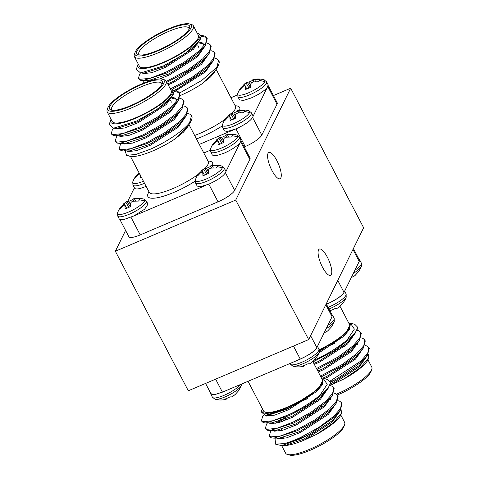 <?xml version="1.0" encoding="UTF-8"?>
<svg xmlns="http://www.w3.org/2000/svg" width="479" height="479" viewBox="0 0 479 479"><rect width="100%" height="100%" fill="white"/><g stroke="black" fill="none" stroke-linecap="round" stroke-linejoin="round"><path stroke-width="0.72" d="M361.292 266.558A15.274 3.694 -27.6 0 0 361.429 266.234L360.465 268.509A21.777 20.064 -153.8 0 0 361.292 266.558A15.274 3.694 -27.6 0 1 353.34 273.407M351.221 277.718L354.873 275.629L358.16 272.126A11.077 2.676 -27.6 0 0 358.777 271.371L360.465 268.509M355.34 275.227L353.221 276.874M346.083 297.501A15.274 3.694 -27.6 0 0 346.221 297.178L345.257 299.459A21.777 20.064 -153.8 0 0 346.083 297.501A15.274 3.694 -27.6 0 1 328.947 308.991M329.636 310.829L331.175 310.925L330.097 311.182M329.869 310.751A11.077 2.676 -27.6 0 0 332.246 309.835A11.077 2.676 -27.6 0 0 335.007 308.542L336.845 308.518L338.012 307.823L342.952 303.075A11.077 2.676 -27.6 0 0 343.569 302.321L345.257 299.459M340.138 306.171L338.012 307.823M222.711 127.719A16.166 3.91 152.4 0 0 234.267 125.863A16.166 3.91 152.4 0 0 251.212 114.2A16.166 3.91 152.4 0 0 251.367 112.733L248.739 110.715A15.274 3.694 152.4 0 1 249.469 112.697A15.274 3.694 152.4 0 1 233.884 123.534A15.274 3.694 152.4 0 1 222.549 124.408L222.711 127.719L224.322 130.803L227.166 131.527L235.884 128.953C246.104 124.193 251.846 119.966 253.104 116.259L252.942 115.744M248.739 110.715C245.14 109.745 241.476 109.709 237.746 110.613L244.482 110.577A11.077 2.676 152.4 0 1 244.506 110.649A11.077 2.676 152.4 0 1 244.338 111.481A11.077 2.676 152.4 0 1 243.434 112.715L238.386 112.852L236.458 113.571L235.566 114.792L235.488 118.181A11.077 2.676 152.4 0 1 230.118 120.468L229.896 117.205L229.369 116.583L227.998 117.271L224.771 120.648A11.077 2.676 152.4 0 1 224.914 119.744A11.077 2.676 152.4 0 1 225.202 119.265A11.077 2.676 152.4 0 1 225.819 118.517L230.848 113.703L228.639 115.415M233.788 119.008L230.758 113.763L231.926 113.074L233.764 113.044A11.077 2.676 152.4 0 1 236.524 111.751A11.077 2.676 152.4 0 1 237.829 111.224M237.913 96.77A16.166 3.91 152.4 0 0 249.475 94.914A16.166 3.91 152.4 0 0 266.42 83.25A16.166 3.91 152.4 0 0 266.575 81.789L263.947 79.765A15.274 3.694 152.4 0 1 264.677 81.747A15.274 3.694 152.4 0 1 249.092 92.585A15.274 3.694 152.4 0 1 237.758 93.459L237.913 96.77L239.53 99.86M263.947 79.765C260.348 78.796 256.684 78.766 252.954 79.67L259.69 79.628A11.077 2.676 152.4 0 1 259.714 79.706A11.077 2.676 152.4 0 1 259.546 80.538A11.077 2.676 152.4 0 1 258.642 81.765L253.595 81.903L251.667 82.622L250.774 83.843L250.697 87.238A11.077 2.676 152.4 0 1 245.326 89.519L245.104 86.256L244.577 85.639L243.206 86.322L239.979 89.705A11.077 2.676 152.4 0 1 240.123 88.795A11.077 2.676 152.4 0 1 240.41 88.322A11.077 2.676 152.4 0 1 241.027 87.567L246.056 82.759L243.841 84.472M248.996 88.058L245.966 82.819L247.134 82.125L248.972 82.101A11.077 2.676 152.4 0 1 251.732 80.807A11.077 2.676 152.4 0 1 253.038 80.28M117.732 216.077A16.166 3.91 152.4 0 0 129.288 214.221A16.166 3.91 152.4 0 0 146.233 202.557A16.166 3.91 152.4 0 0 146.388 201.096L143.76 199.072A15.274 3.694 152.4 0 1 144.49 201.054A15.274 3.694 152.4 0 1 128.905 211.892A15.274 3.694 152.4 0 1 117.571 212.766L117.732 216.077L119.343 219.166L123.127 219.771L133.815 215.975L144.55 209.281L147.993 204.186M143.76 199.072C140.161 198.102 136.497 198.067 132.767 198.977L139.503 198.935A11.077 2.676 152.4 0 1 139.527 199.013A11.077 2.676 152.4 0 1 139.359 199.845A11.077 2.676 152.4 0 1 138.455 201.072L133.407 201.21L131.48 201.928L130.587 203.15L130.51 206.539A11.077 2.676 152.4 0 1 125.139 208.826L124.917 205.563L124.39 204.94L123.019 205.629L119.792 209.012A11.077 2.676 152.4 0 1 119.936 208.102A11.077 2.676 152.4 0 1 120.223 207.629A11.077 2.676 152.4 0 1 120.84 206.874L125.869 202.06L123.66 203.773M128.809 207.365L125.779 202.126L126.947 201.431L128.785 201.402A11.077 2.676 152.4 0 1 131.545 200.108A11.077 2.676 152.4 0 1 132.851 199.581M143.449 181.23A15.274 3.694 152.4 0 1 132.779 181.822L132.934 185.128L134.491 188.103M141.491 177.475A11.077 2.676 152.4 0 1 140.347 177.877L140.125 174.619L139.599 173.997L138.227 174.679L135 178.062A11.077 2.676 152.4 0 1 135.144 177.158A11.077 2.676 152.4 0 1 135.431 176.679A11.077 2.676 152.4 0 1 136.048 175.925L139 172.715M195.552 182.978A16.166 3.91 152.4 0 0 207.114 181.122A16.166 3.91 152.4 0 0 224.058 169.458A16.166 3.91 152.4 0 0 224.208 167.997L221.585 165.974A15.274 3.694 152.4 0 1 222.31 167.955A15.274 3.694 152.4 0 1 206.724 178.793A15.274 3.694 152.4 0 1 195.39 179.667A15.274 3.694 152.4 0 1 195.396 179.667L195.552 182.978L197.168 186.068L200.006 186.792L208.724 184.211C218.951 179.457 224.687 175.224 225.95 171.524L225.783 171.009M221.585 165.974C217.987 165.004 214.323 164.974 210.592 165.878L217.328 165.836A11.077 2.676 152.4 0 1 217.346 165.914A11.077 2.676 152.4 0 1 217.185 166.746A11.077 2.676 152.4 0 1 216.28 167.973L211.233 168.111L209.305 168.83L208.413 170.051L208.335 173.446A11.077 2.676 152.4 0 1 202.958 175.727L202.743 172.464L202.216 171.847L200.845 172.53L197.611 175.913A11.077 2.676 152.4 0 1 197.761 175.003A11.077 2.676 152.4 0 1 198.049 174.53A11.077 2.676 152.4 0 1 198.665 173.775L203.689 168.967L201.479 170.68M206.635 174.266L203.599 169.027L204.773 168.333L206.611 168.309A11.077 2.676 152.4 0 1 209.371 167.015A11.077 2.676 152.4 0 1 210.676 166.488M239.416 137.048L236.794 135.03A15.274 3.694 152.4 0 1 237.518 137.012A15.274 3.694 152.4 0 1 221.933 147.849A15.274 3.694 152.4 0 1 210.598 148.724L210.76 152.029L212.377 155.118L216.155 155.729L223.933 153.262C231.321 149.969 236.692 146.496 240.039 142.85L241.033 140.137L239.416 137.048A16.166 3.91 152.4 0 1 239.266 138.515A16.166 3.91 152.4 0 1 222.322 150.178A16.166 3.91 152.4 0 1 210.76 152.029M236.794 135.03C233.195 134.06 229.531 134.024 225.801 134.928L232.537 134.892A11.077 2.676 152.4 0 1 232.554 134.964A11.077 2.676 152.4 0 1 232.387 135.797A11.077 2.676 152.4 0 1 231.483 137.03L226.441 137.168L224.513 137.886L223.621 139.108L223.543 142.497A11.077 2.676 152.4 0 1 218.167 144.784L217.945 141.521L217.424 140.898L216.047 141.586L212.82 144.963A11.077 2.676 152.4 0 1 212.969 144.059A11.077 2.676 152.4 0 1 213.251 143.58A11.077 2.676 152.4 0 1 213.874 142.832L218.897 138.018L216.688 139.73M221.843 143.323L218.807 138.078L219.981 137.389L221.813 137.359A11.077 2.676 152.4 0 1 224.573 136.066A11.077 2.676 152.4 0 1 225.884 135.539M319.068 352.442L318.906 349.131A16.166 3.91 -27.6 0 1 318.751 350.598A16.166 3.91 -27.6 0 1 301.806 362.262A16.166 3.91 -27.6 0 1 290.25 364.112L292.873 366.136A15.274 3.694 -27.6 0 0 306.823 361.95A15.274 3.694 -27.6 0 0 318.93 352.766A15.274 3.694 -27.6 0 0 319.068 352.442L318.104 354.717A21.777 20.064 -153.8 0 0 318.93 352.766M310.859 363.082L312.979 361.435L309.691 363.777L307.853 363.806A11.077 2.676 -27.6 0 1 305.093 365.1A11.077 2.676 -27.6 0 1 302.477 366.088L303.866 366.231C300.135 367.136 296.471 367.106 292.873 366.136M312.979 361.435L315.799 358.334A11.077 2.676 -27.6 0 0 316.415 357.579L318.104 354.717M326.181 328.672A15.274 3.694 -27.6 0 0 334.138 321.816A15.274 3.694 -27.6 0 0 334.276 321.493L333.312 323.774A21.777 20.064 -153.8 0 0 334.138 321.816M324.067 332.977L327.714 330.887L331.001 327.391A11.077 2.676 -27.6 0 0 331.624 326.636L333.312 323.774M328.187 330.486L326.067 332.139M240.422 384.511A16.166 3.91 -27.6 0 1 223.986 395.361A16.166 3.91 -27.6 0 1 212.425 397.211L215.053 399.235A15.274 3.694 -27.6 0 0 228.998 395.049A15.274 3.694 -27.6 0 0 241.105 385.864A15.274 3.694 -27.6 0 0 241.242 385.541L240.278 387.816A21.777 20.064 -153.8 0 0 241.105 385.864M233.034 396.181L235.159 394.528L231.866 396.875L230.028 396.899A11.077 2.676 -27.6 0 1 227.268 398.193A11.077 2.676 -27.6 0 1 224.657 399.187L226.046 399.33C222.316 400.234 218.652 400.204 215.053 399.235M235.159 394.528L237.973 391.433A11.077 2.676 -27.6 0 0 238.59 390.678L240.278 387.816M313.032 361.902L334.605 350.406L349.472 339.312L355.418 332.893L357.729 327.319A39.631 9.58 152.4 0 1 347.107 340L354.376 329.073L350.299 323.062L354.807 324.325L357.729 327.319M314.254 360.196L316.158 359.328C327.917 353.771 338.234 347.329 347.107 340M320.948 377.045L342.521 365.555L357.394 354.454L363.333 348.041L365.285 340.958M320.451 376.099L342.024 364.603L356.897 353.508L363.765 345.688L364.788 340.012L363.028 338.431L360.956 337.815M316.99 369.477L338.563 357.981L353.436 346.886L359.376 340.467L361.322 333.384L359.07 330.857L356.999 330.247M334.713 343.431L329.648 345.545M316.493 368.525L338.066 357.035L352.939 345.934L359.801 338.114L360.831 332.438M330.42 381.799A39.631 9.58 -27.6 0 0 337.551 378.416L361.352 362.028L367.297 355.616L369.243 348.532L366.986 346.006L364.914 345.389M330.061 381.086L360.855 361.082L367.722 353.262L368.746 347.586M368.686 357.795L368.201 359.178A34.877 8.43 152.4 0 1 343.784 379.057L360.442 367.609L368.686 357.795L368.219 354.203M319.259 350.137A34.877 8.43 -27.6 0 0 338.431 339.066L319.343 350.909M350.873 350.748A28.219 6.82 -27.6 0 0 347.994 351.388M336.593 394.109A33.291 8.047 -27.6 0 0 371.788 369.351L371.093 371.339A31.704 7.664 152.4 0 1 337.569 394.924A31.704 7.664 152.4 0 1 337.45 394.971M359.016 259.301L359.657 259.834L358.669 262.558L344.581 291.232C343.311 294.92 337.569 299.141 327.349 303.908L326.48 304.273M210.826 50.648L212.898 51.265L214.658 52.84L213.634 58.522L206.766 66.341L191.899 77.436L171.027 88.627M214.658 52.84L215.155 53.792L213.209 60.875L207.263 67.288L192.39 78.382L172.464 89.154M200.976 35.308L204.982 36.117L206.742 37.697L205.713 43.373L198.851 51.193L183.978 62.288L166.027 72.161L149.897 78.328L139.994 79.31L138.479 78.203L139.599 74.203L140.485 72.964M206.742 37.697L207.233 38.643L205.287 45.727L199.348 52.139L184.475 63.24L166.524 73.107L142.982 80.556L140.491 80.256L138.976 79.149L138.479 78.203M206.868 43.074L208.94 43.691L210.7 45.271L209.676 50.948L202.809 58.767L187.936 69.862L166.369 81.358M142.508 83.627L144.442 80.532M210.7 45.271L211.197 46.218L209.251 53.301L203.306 59.713L188.433 70.808L166.86 82.304M201.186 36.248L205.473 37.063L206.946 38.194M134.371 56.654L139.359 66.198A33.291 8.047 -27.6 0 0 163.153 62.378A33.291 8.047 -27.6 0 0 198.36 35.35L193.372 25.806A33.291 8.047 152.4 0 1 158.166 52.834A33.291 8.047 152.4 0 1 134.371 56.654A33.291 8.047 152.4 0 1 134.371 54.39L135.06 52.403A31.704 7.664 -27.6 0 0 157.729 50.918A31.704 7.664 -27.6 0 0 184.942 34.793A31.704 7.664 -27.6 0 0 189.48 23.95A31.704 7.664 -27.6 0 0 168.59 28.818A31.704 7.664 -27.6 0 0 135.06 52.403M197.815 33.261L201.18 36.123L199.252 41.062L185.074 53.654L163.561 65.874L140.581 72.958L136.305 69.293L137.952 64.557A34.877 8.43 -27.6 0 0 162.884 62.929A34.877 8.43 -27.6 0 0 192.821 45.194A34.877 8.43 -27.6 0 0 197.815 33.261A34.877 8.43 -27.6 0 0 197.192 33.123M138.192 63.97A34.877 8.43 -27.6 0 0 137.952 64.557M189.073 29.159A28.219 6.82 -27.6 0 0 188.876 28.159A28.219 6.82 -27.6 0 0 168.704 31.392A28.219 6.82 -27.6 0 0 138.862 54.301A28.219 6.82 -27.6 0 0 139.575 55.037M197.629 44.906L198.138 45.876A28.219 6.82 152.4 0 1 198.138 47.798M168.261 29.476A29.8 7.203 152.4 0 1 189.564 28.087A29.8 7.203 152.4 0 1 158.052 50.259A29.8 7.203 152.4 0 1 138.413 54.828A29.8 7.203 152.4 0 1 142.682 44.637A29.8 7.203 152.4 0 1 168.261 29.476M235.47 116.277L233.764 113.044M239.536 99.854L243.314 100.464L251.086 98.003C258.48 94.71 263.851 91.238 267.192 87.585L268.186 84.879L266.575 81.789M250.679 85.334L248.972 82.101M183.673 105.913L185.744 106.524L187.505 108.104L186.475 113.78L179.613 121.6L164.74 132.701L146.79 142.568L130.659 148.735L120.756 149.717L119.241 148.61L120.361 144.61L121.247 143.371M187.505 108.104L187.996 109.05L186.05 116.134L180.11 122.546L165.237 133.647L147.287 143.514L123.744 150.963L121.253 150.663L119.738 149.556L119.241 148.61M173.823 90.573L177.823 91.381L179.583 92.956L178.559 98.638L171.698 106.458L156.825 117.553L138.874 127.42L122.744 133.593L112.84 134.575L111.326 133.467L112.445 129.462L113.325 128.222M179.583 92.956L180.08 93.902L178.134 100.991L172.189 107.404L157.316 118.499L139.365 128.366L115.828 135.814L113.331 135.521L111.817 134.413L111.326 133.467M179.715 98.339L181.781 98.949L183.547 100.53L182.517 106.206L175.655 114.032L160.782 125.127L142.832 134.994L126.701 141.161L116.798 142.143L115.283 141.036L116.403 137.036L117.289 135.797M183.547 100.53L184.038 101.476L182.092 108.559L176.146 114.978L161.279 126.073L143.329 135.94L119.786 143.389L117.295 143.095L115.78 141.982L115.283 141.036M174.033 91.507L178.32 92.327L179.793 93.453M107.212 111.912L112.2 121.456A33.291 8.047 -27.6 0 0 136 117.636A33.291 8.047 -27.6 0 0 171.201 90.609L166.213 81.071A33.291 8.047 152.4 0 1 131.012 108.098A33.291 8.047 152.4 0 1 107.212 111.912A33.291 8.047 152.4 0 1 107.212 109.649L107.907 107.661A31.704 7.664 -27.6 0 0 130.569 106.182A31.704 7.664 -27.6 0 0 157.789 90.058A31.704 7.664 -27.6 0 0 162.327 79.209A31.704 7.664 -27.6 0 0 141.431 84.076A31.704 7.664 -27.6 0 0 107.907 107.661M170.662 88.525L171.35 88.717L174.021 91.387L172.099 96.327L157.92 108.913L136.407 121.139L113.421 128.222L109.152 124.558L110.799 119.822A34.877 8.43 -27.6 0 0 135.731 118.193A34.877 8.43 -27.6 0 0 165.668 100.452A34.877 8.43 -27.6 0 0 170.662 88.525A34.877 8.43 -27.6 0 0 170.039 88.381M111.038 119.229A34.877 8.43 -27.6 0 0 110.799 119.822M191.786 118.996L191.025 121.187L186.648 128.42L183.343 132.24L174.625 139.215A34.877 8.43 152.4 0 1 152.831 150.909A34.877 8.43 152.4 0 1 129.845 156.256L126.474 155.316L135.838 154.472L150.64 149.101C166.423 142.167 183.78 130.468 189.618 122.612A39.631 9.58 -27.6 0 0 191.786 118.996A39.631 9.58 -27.6 0 0 191.786 116.301L191.462 115.678L189.618 122.612M125.27 150.939L126.474 155.31M161.914 84.424A28.219 6.82 -27.6 0 0 161.722 83.418A28.219 6.82 -27.6 0 0 141.55 86.657A28.219 6.82 -27.6 0 0 111.709 109.565A28.219 6.82 -27.6 0 0 112.421 110.296M170.476 100.165L170.985 101.141A28.219 6.82 152.4 0 1 170.985 103.057M141.107 84.741A29.8 7.203 152.4 0 1 162.411 83.346A29.8 7.203 152.4 0 1 130.899 105.518A29.8 7.203 152.4 0 1 111.254 110.092A29.8 7.203 152.4 0 1 115.523 99.895A29.8 7.203 152.4 0 1 141.107 84.741M130.492 204.641L128.785 201.402M134.419 187.768C135.024 189.738 138.922 189.265 146.107 186.361M208.311 171.542L206.611 168.309M223.519 140.592L221.813 137.359M271.988 170.578A14.268 4.335 -113 0 1 268.851 152.478A14.268 4.335 -113 0 1 276.874 160.633A14.268 4.335 -113 0 1 280.017 178.733A14.268 4.335 -113 0 1 271.988 170.578M322.493 267.18A14.268 4.335 -113 0 1 319.349 249.074A14.268 4.335 -113 0 1 327.379 257.229A14.268 4.335 -113 0 1 330.516 275.335A14.268 4.335 -113 0 1 322.493 267.18M331.863 314.565L332.498 315.098L331.516 317.822L317.421 346.497C316.152 350.179 310.41 354.406 300.195 359.172L222.424 392.157L214.814 394.576L210.97 393.744M225.286 390.948L214.592 394.732L210.814 394.121L210.736 393.295M344.629 424.61L343.94 426.597A31.704 7.664 152.4 0 1 310.41 450.182A31.704 7.664 152.4 0 1 289.52 455.05L287.49 454.481A33.291 8.047 -27.6 0 0 309.428 449.374A33.291 8.047 -27.6 0 0 344.629 424.61A33.291 8.047 -27.6 0 0 344.629 422.346L340.809 415.03M281.688 445.656L285.628 453.194A33.291 8.047 -27.6 0 0 287.49 454.481M323.714 406.006A28.219 6.82 -27.6 0 0 320.84 406.653M262.372 408.707A34.877 8.43 -27.6 0 0 262.133 409.3A34.877 8.43 -27.6 0 0 287.065 407.671A34.877 8.43 -27.6 0 0 311.278 394.325C304.111 399.702 296.106 404.45 287.268 408.557L265.276 415.371L261.229 411.898L262.133 409.3M312.847 361.549L322.541 380.092A33.291 8.047 152.4 0 1 287.334 407.12A33.291 8.047 152.4 0 1 263.54 410.934L248.032 381.278M275.335 438.111L275.024 438.542L275.629 444.183L284.49 443.548A39.631 9.58 -27.6 0 0 301.213 437.956A39.631 9.58 -27.6 0 0 310.392 433.681L301.734 438.381L281.64 445.656L275.754 444.219M281.975 437.842A34.877 8.43 152.4 0 1 282.838 436.908M341.527 413.054L341.048 414.443A34.877 8.43 152.4 0 1 316.625 434.315L333.288 422.867L341.527 413.054L341.066 409.461M263.552 415.257L262.57 416.628L261.45 420.634L261.947 421.58L263.462 422.688L265.953 422.981L289.496 415.538L307.446 405.665L322.319 394.57L328.259 388.158L330.576 382.583A39.631 9.58 152.4 0 1 319.948 395.259L327.223 384.332L323.139 378.326L327.654 379.584L330.576 382.583M261.45 420.634L262.965 421.742L272.868 420.76L288.999 414.592C300.758 409.036 311.075 402.588 319.948 395.259M284.49 443.548C289.394 442.189 294.86 440.111 300.878 437.309L318.828 427.442L333.701 416.347L340.563 408.521L341.593 402.845L339.827 401.264L337.761 400.654M271.371 430.537L270.491 431.777L269.372 435.782L269.869 436.728L271.377 437.836L273.874 438.129L297.411 430.681L315.362 420.813L330.235 409.719L336.18 403.306L338.126 396.217L335.869 393.696L333.797 393.079M286.262 418.897L282.083 421.628M269.372 435.782L270.886 436.89L280.79 435.902L296.92 429.735L314.871 419.867L329.744 408.773L336.605 400.953L337.629 395.271M267.414 422.963L266.528 424.202L265.414 428.208L265.905 429.154L267.42 430.262L269.911 430.555L293.453 423.113L311.404 413.239L326.277 402.144L332.222 395.732L334.168 388.649L331.911 386.122L329.839 385.505M307.56 398.696L302.488 400.803M265.414 428.208L266.929 429.316L276.826 428.334L292.962 422.167L310.913 412.293L325.78 401.198L332.648 393.379L333.671 387.703M310.392 433.681L334.192 417.293L340.138 410.874L342.084 403.791L341.593 402.845M115.367 251.241L235.734 200.054L290.687 88.226L363.633 227.759L308.68 339.587L188.313 390.774L115.367 251.241L125.594 230.435M281.64 445.656L285.167 445.518C289.915 445.254 296.303 443.428 304.333 440.051L316.625 434.315M311.278 394.325L319.182 387.481L323.091 379.805L321.678 378.446M332.073 314.972L332.067 316.679L331.51 317.816M317.415 346.485L316.859 347.622C314.41 351.329 308.871 355.137 300.249 359.064L297.387 360.274M285.167 445.518L303.836 439.105L331.827 420.981L336.773 415.586L340.138 410.874M281.484 429.412L279.724 430.998M273.874 438.129L279.67 438.057L299.878 431.531L327.87 413.407L332.815 408.018L336.18 403.306M330.438 399.66L328.959 399.57M318.056 401.288L315.451 402.049M280.868 419.203L275.766 423.424M269.911 430.555L275.712 430.483L295.92 423.957L323.912 405.833L328.857 400.444L332.222 395.732M265.953 422.981L271.755 422.909L291.962 416.383L319.948 398.259L324.894 392.87L328.259 388.158M265.276 415.371L267.797 415.335L287.999 408.809L315.99 390.69L319.182 387.481M304.333 440.051L332.324 421.927L339.306 411.976M339.156 410.593L338.994 410.228M277.06 438.087L278.191 438.776L286.616 437.842L300.375 432.477L328.36 414.353L335.342 404.474M285.436 417.353L277.85 422.933M273.102 430.513L274.233 431.202L282.658 430.274L296.411 424.903L324.403 406.779L331.384 396.899M269.144 422.945L270.276 423.634L278.7 422.7L292.453 417.329L320.445 399.211L327.426 389.331M265.186 415.371L266.318 416.059L274.742 415.125L288.496 409.755L316.487 391.636L322.319 384.871L323.115 379.859M226.196 399.288L225.962 398.72M304.015 366.19L303.782 365.627M241.111 140.97L250.014 157.998A15.855 3.832 152.4 0 1 249.858 159.429L240.703 141.922M225.495 172.865L234.656 190.379L249.858 159.429M234.656 190.379A15.855 3.832 152.4 0 1 218.041 201.815L208.82 184.176M130.995 217.268L140.215 234.914L218.041 201.815M140.215 234.914A15.855 3.832 152.4 0 1 128.887 236.728L119.984 219.699M273.419 95.566L290.687 88.226M268.264 85.705L277.167 102.734A15.855 3.832 152.4 0 1 277.018 104.171L267.863 86.657M252.655 117.606L261.809 135.114L277.018 104.171M261.809 135.114A15.855 3.832 152.4 0 1 245.194 146.556L235.973 128.911M244.242 146.957L245.194 146.556M308.68 339.587L235.734 200.054M225.95 171.524L240.057 142.82M217.161 139.329L219.496 143.916M213.874 142.832L214.233 143.269M219.981 137.389L223.274 142.634M225.651 134.976L226.543 137.15M225.896 135.066L226.759 137.126M227.549 134.91L228.513 136.976M217.945 141.521L219.693 144.233M133.671 216.047L206.054 185.259M201.952 170.273L204.288 174.865M198.665 173.775L199.024 174.218M204.773 168.333L208.066 173.578M210.443 165.92L211.341 168.099M210.688 166.009L211.55 168.069M212.341 165.854L213.305 167.919M202.743 172.464L204.491 175.176M136.048 175.925L136.413 176.368M124.127 203.371L126.462 207.964M120.84 206.874L121.205 207.317M126.947 201.431L130.24 206.677M132.617 199.019L133.515 201.198M132.869 199.108L133.731 201.168M134.515 198.953L135.485 201.018M124.917 205.563L126.666 208.275M172.099 96.327L165.86 103.518L137.874 121.642L117.666 128.168L113.421 128.222M171.422 97.273L174.973 98.009L176.494 99.392L176.811 101.141M178.134 100.991L174.769 105.703L169.823 111.092L141.832 129.216L121.624 135.743L115.828 135.814M182.092 108.559L178.727 113.272L173.781 118.666L145.79 136.79L125.582 143.311L119.786 143.389M186.05 116.134L182.685 120.846L177.739 126.24L149.747 144.359L129.546 150.885L123.744 150.963M188.451 125.887L174.625 139.215M187.63 113.481L189.702 114.098L191.462 115.678M173.356 94.237L166.357 104.464L138.365 122.588L124.612 127.959L116.187 128.887L115.056 128.198M171.883 98.219L175.464 98.955L176.697 99.895M177.296 102.159L170.314 112.038L142.329 130.162L128.57 135.527L120.145 136.461L119.014 135.773M181.254 109.733L174.278 119.612L146.287 137.736L132.527 143.101L124.103 144.035L122.977 143.347M185.217 117.307L178.236 127.186L150.244 145.305L136.491 150.675L128.067 151.609L126.935 150.921M188.876 125.276L183.343 132.24M162.327 79.209L164.357 79.777A33.291 8.047 152.4 0 1 166.213 81.071M210.329 150.214L203.809 152.987M134.371 187.87L127.779 201.282M253.104 116.259L267.216 87.561M244.314 84.065L246.649 88.657M241.027 87.567L241.392 88.01M247.134 82.125L250.427 87.37M252.804 79.712L253.702 81.891M253.056 79.801L253.912 81.861M254.702 79.646L255.672 81.711M245.104 86.256L246.853 88.968M229.106 115.014L231.441 119.6M225.819 118.517L226.184 118.954M231.926 113.074L235.219 118.319M237.596 110.661L238.494 112.834M237.847 110.751L238.71 112.81M239.494 110.595L240.464 112.661M229.896 117.205L231.644 119.918M199.252 41.062L193.019 48.259L165.027 66.377L144.82 72.904L140.581 72.958M198.575 42.008L202.126 42.745L203.653 44.134L203.964 45.876M205.287 45.727L201.922 50.439L196.977 55.833L168.985 73.952L148.783 80.478L142.982 80.556M209.251 53.301L205.886 58.013L200.935 63.402L172.949 81.526L167.68 83.867M213.209 60.875L209.844 65.587L204.898 70.976L176.907 89.1L173.799 90.513M214.79 58.222L216.855 58.839L218.616 60.414L216.777 67.353A39.631 9.58 -27.6 0 0 218.945 63.731L218.179 65.922L213.802 73.161L210.503 76.981L201.779 83.957A34.877 8.43 152.4 0 1 180.445 95.447M215.61 70.629L201.779 83.957M179.619 93.016L201.845 80.382L216.777 67.353M200.515 38.979L193.516 49.205L165.524 67.329L151.771 72.694L143.341 73.628L142.215 72.94M199.036 42.954L202.623 43.697L203.85 44.631M204.455 46.9L197.474 56.779L169.482 74.898L159.812 78.945M148.424 81.4L146.173 80.514M208.413 54.474L201.431 64.354L173.44 82.472L168.171 84.813M212.371 62.042L205.389 71.922L175.823 90.776M216.035 70.018L210.503 76.981M189.48 23.95L191.51 24.519A33.291 8.047 152.4 0 1 193.372 25.806M218.945 63.731A39.631 9.58 -27.6 0 0 218.945 61.037L218.616 60.414M237.482 94.95L230.968 97.722M199.324 144.401L233.075 130.048M344.575 291.226L344.018 292.364C341.563 296.064 336.03 299.878 327.402 303.806L326.444 304.207M331.175 310.925L330.941 310.362M359.232 259.708L359.226 261.42L358.663 262.552M329.857 385.463L331.486 384.787L359.478 366.663L366.465 356.711M366.309 355.328L366.154 354.969M324.349 378.661L327.528 377.212L355.52 359.094L362.501 349.215M318.301 371.979L323.57 369.644L351.562 351.52L358.537 341.641M314.344 364.411L319.613 362.07L347.598 343.946L354.58 334.067M318.894 352.909L343.641 336.372L349.478 329.612L350.275 324.6M338.431 339.066L346.341 332.216L350.245 324.54L348.838 323.181M331.486 384.787L343.784 379.057M337.551 378.416L330.54 382.284M330.354 384.14L358.981 365.716L363.932 360.328L367.297 355.616M322.708 378.212L327.037 376.266L355.023 358.148L359.969 352.754L363.333 348.041M357.597 344.401L356.621 344.323M345.215 346.03L342.611 346.784M317.805 371.033L323.074 368.692L351.065 350.574L356.011 345.179L359.376 340.467M313.847 363.465L319.116 361.124L347.107 343L352.053 337.611L355.418 332.893M319.301 351.502L343.15 335.426L346.341 332.216M371.788 369.351A33.291 8.047 -27.6 0 0 371.788 367.088L367.962 359.771M340 306.285L349.694 324.828A33.291 8.047 152.4 0 1 319.164 349.754M354.915 270.204A16.166 3.91 -27.6 0 0 361.118 264.39A16.166 3.91 -27.6 0 0 361.268 262.923L361.429 266.234M328.097 307.356A16.166 3.91 -27.6 0 0 328.965 306.997A16.166 3.91 -27.6 0 0 345.91 295.333A16.166 3.91 -27.6 0 0 346.066 293.872L346.221 297.178M225.202 119.265L223.513 122.133A21.777 20.064 26.2 0 1 224.914 119.744M244.338 111.481A21.777 20.064 26.2 0 1 249.469 112.697M240.41 88.322L238.722 91.184A21.777 20.064 26.2 0 1 240.123 88.795M259.546 80.538A21.777 20.064 26.2 0 1 264.677 81.747M120.223 207.629L118.535 210.491A21.777 20.064 26.2 0 1 119.936 208.102M139.359 199.845A21.777 20.064 26.2 0 1 144.49 201.054M144.514 183.265A16.166 3.91 152.4 0 1 144.496 183.277A16.166 3.91 152.4 0 1 132.934 185.128M135.431 176.679L133.743 179.541A21.777 20.064 26.2 0 1 135.144 177.158M198.049 174.53L196.354 177.392A21.777 20.064 26.2 0 1 197.761 175.003M217.185 166.746A21.777 20.064 26.2 0 1 222.31 167.955M213.251 143.58L211.562 146.448A21.777 20.064 26.2 0 1 212.969 144.059M232.387 135.797A21.777 20.064 26.2 0 1 237.518 137.012M327.756 325.463A16.166 3.91 -27.6 0 0 333.959 319.649A16.166 3.91 -27.6 0 0 334.114 318.188L334.276 321.493M194.648 135.455A33.291 8.047 -27.6 0 0 200.21 133.258A33.291 8.047 -27.6 0 0 225.364 119.049M232.363 112.96A33.291 8.047 -27.6 0 0 235.417 106.23L235.518 106.464M235.177 105.775A36.458 8.814 152.4 0 1 239.548 110.242M222.274 125.917A36.458 8.814 152.4 0 1 201.096 137.09A36.458 8.814 152.4 0 1 196.474 138.946M130.468 156.399L149.256 192.342A33.291 8.047 -27.6 0 0 173.057 188.522A33.291 8.047 -27.6 0 0 198.204 174.308M205.204 168.219A33.291 8.047 -27.6 0 0 208.257 161.495L208.365 161.722M208.018 161.034A36.458 8.814 152.4 0 1 212.389 165.506M195.121 181.176A36.458 8.814 152.4 0 1 173.937 192.354A36.458 8.814 152.4 0 1 149.017 191.881M332.067 316.679L325.816 304.716M310.608 335.665L316.864 347.628M215.628 379.158L222.424 392.163M300.249 359.064L293.453 346.06M337.761 280.401L344.018 292.37M327.402 303.806L326.816 302.68M359.226 261.42L352.969 249.457M241.518 384.05L241.242 385.541M365.279 340.958L364.788 340.012M362.741 360.735L363.1 361.417M290.25 364.112L289.909 363.465M212.425 397.211L210.808 394.121M335.587 416L335.947 416.682M332.216 315.242L326.253 303.83M211.089 393.978L205.581 383.434M283.209 437.62L283.706 438.566M281.448 429.525L281.035 430.699M334.114 318.188L332.498 315.098M318.906 349.131L317.475 346.389M211.562 146.448L210.598 148.724M196.354 177.392L195.39 179.673M224.208 167.997L225.825 171.081M133.743 179.541L132.779 181.822M118.535 210.491L117.571 212.766M146.388 201.096L148.005 204.18M189.127 124.899L208.257 161.495M238.722 91.184L237.758 93.465M223.513 122.133L222.549 124.408M251.367 112.733L252.978 115.816M216.286 69.635L235.417 106.23M346.066 293.872L344.629 291.13M361.268 262.923L359.657 259.834M359.376 259.983L353.406 248.565"/></g></svg>
